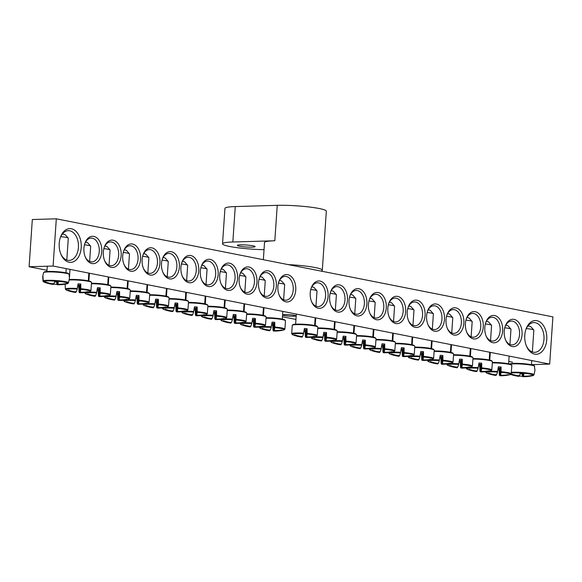 <?xml version="1.0" encoding="UTF-8"?>
<svg xmlns="http://www.w3.org/2000/svg" width="582" height="582" viewBox="0 0 582 582"><rect width="100%" height="100%" fill="white"/><g stroke="black" fill="none" stroke-linecap="round" stroke-linejoin="round"><path stroke-width="0.87" d="M505.023 326.808A11.909 7.799 -91.7 0 1 511.44 321.082A11.909 7.799 -91.7 0 1 519.551 334.519A11.909 7.799 -91.7 0 1 512.145 344.893A11.909 7.799 -91.7 0 1 505.394 339.553M522.061 334.708A13.692 8.963 88.3 0 0 515.71 319.94A13.692 8.963 88.3 0 0 505.176 326.335A13.692 8.963 88.3 0 0 505.576 340.019A13.692 8.963 88.3 0 0 515.208 346.348A13.692 8.963 88.3 0 0 522.061 334.708M53.093 266.039L549.677 364.092L552.9 316.87L56.309 218.817L53.093 266.039L29.1 266.745L32.323 219.523L56.309 218.817M502.666 330.882A13.692 8.963 88.3 0 0 496.315 316.106A13.692 8.963 88.3 0 0 485.781 322.508A13.692 8.963 88.3 0 0 486.181 336.185A13.692 8.963 88.3 0 0 495.806 342.514A13.692 8.963 88.3 0 0 502.666 330.882M463.869 323.221A13.692 8.963 88.3 0 0 457.517 308.445A13.692 8.963 88.3 0 0 446.983 314.847A13.692 8.963 88.3 0 0 447.383 328.524A13.692 8.963 88.3 0 0 457.016 334.854A13.692 8.963 88.3 0 0 463.869 323.221M425.071 315.56A13.692 8.963 88.3 0 0 418.72 300.785A13.692 8.963 88.3 0 0 408.186 307.187A13.692 8.963 88.3 0 0 408.586 320.864A13.692 8.963 88.3 0 0 418.218 327.193A13.692 8.963 88.3 0 0 425.071 315.56M386.281 307.9A13.692 8.963 88.3 0 0 379.93 293.124A13.692 8.963 88.3 0 0 369.388 299.526A13.692 8.963 88.3 0 0 369.796 313.203A13.692 8.963 88.3 0 0 379.42 319.533A13.692 8.963 88.3 0 0 386.281 307.9M347.483 300.239A13.692 8.963 88.3 0 0 341.132 285.464A13.692 8.963 88.3 0 0 330.591 291.866A13.692 8.963 88.3 0 0 330.998 305.543A13.692 8.963 88.3 0 0 340.623 311.872A13.692 8.963 88.3 0 0 347.483 300.239M83.924 248.201A13.692 8.963 88.3 0 0 85.285 257.026A13.692 8.963 88.3 0 0 98.918 260.278A13.692 8.963 88.3 0 0 98.3 239.304A13.692 8.963 88.3 0 0 84.885 243.349A13.692 8.963 88.3 0 0 83.924 248.201M122.722 255.862A13.692 8.963 88.3 0 0 124.082 264.686A13.692 8.963 88.3 0 0 137.716 267.938A13.692 8.963 88.3 0 0 137.097 246.964A13.692 8.963 88.3 0 0 123.682 251.009A13.692 8.963 88.3 0 0 122.722 255.862M161.52 263.522A13.692 8.963 88.3 0 0 162.88 272.347A13.692 8.963 88.3 0 0 176.513 275.599A13.692 8.963 88.3 0 0 175.895 254.625A13.692 8.963 88.3 0 0 162.48 258.67A13.692 8.963 88.3 0 0 161.52 263.522M200.317 271.183A13.692 8.963 88.3 0 0 201.678 280.007A13.692 8.963 88.3 0 0 215.304 283.259A13.692 8.963 88.3 0 0 214.685 262.286A13.692 8.963 88.3 0 0 201.27 266.33A13.692 8.963 88.3 0 0 200.317 271.183M239.107 278.843A13.692 8.963 88.3 0 0 240.475 287.668A13.692 8.963 88.3 0 0 254.101 290.92A13.692 8.963 88.3 0 0 253.483 269.946A13.692 8.963 88.3 0 0 240.068 273.991A13.692 8.963 88.3 0 0 239.107 278.843M277.905 286.504A13.692 8.963 88.3 0 0 279.265 295.329A13.692 8.963 88.3 0 0 292.899 298.581A13.692 8.963 88.3 0 0 292.28 277.607A13.692 8.963 88.3 0 0 278.865 281.652A13.692 8.963 88.3 0 0 277.905 286.504M59.226 243.32A16.871 11.043 88.3 0 0 60.906 254.203A16.871 11.043 88.3 0 0 77.697 258.204A16.871 11.043 88.3 0 0 76.933 232.363A16.871 11.043 88.3 0 0 60.404 237.347A16.871 11.043 88.3 0 0 59.226 243.32M524.782 335.247A16.871 11.043 88.3 0 0 526.455 346.123A16.871 11.043 88.3 0 0 543.246 350.124A16.871 11.043 88.3 0 0 542.489 324.29A16.871 11.043 88.3 0 0 525.961 329.274A16.871 11.043 88.3 0 0 524.782 335.247M258.51 282.67A13.692 8.963 88.3 0 0 259.87 291.502A13.692 8.963 88.3 0 0 273.504 294.747A13.692 8.963 88.3 0 0 272.885 273.773A13.692 8.963 88.3 0 0 259.47 277.825A13.692 8.963 88.3 0 0 258.51 282.67M219.712 275.01A13.692 8.963 88.3 0 0 221.073 283.841A13.692 8.963 88.3 0 0 234.706 287.086A13.692 8.963 88.3 0 0 234.088 266.12A13.692 8.963 88.3 0 0 220.673 270.164A13.692 8.963 88.3 0 0 219.712 275.01M180.915 267.349A13.692 8.963 88.3 0 0 182.275 276.181A13.692 8.963 88.3 0 0 195.908 279.425A13.692 8.963 88.3 0 0 195.29 258.459A13.692 8.963 88.3 0 0 181.875 262.504A13.692 8.963 88.3 0 0 180.915 267.349M142.117 259.688A13.692 8.963 88.3 0 0 143.485 268.52A13.692 8.963 88.3 0 0 157.111 271.772A13.692 8.963 88.3 0 0 156.493 250.798A13.692 8.963 88.3 0 0 143.077 254.843A13.692 8.963 88.3 0 0 142.117 259.688M103.327 252.028A13.692 8.963 88.3 0 0 104.687 260.86A13.692 8.963 88.3 0 0 118.313 264.112A13.692 8.963 88.3 0 0 117.695 243.138A13.692 8.963 88.3 0 0 104.28 247.183A13.692 8.963 88.3 0 0 103.327 252.028M328.081 296.405A13.692 8.963 88.3 0 0 321.73 281.637A13.692 8.963 88.3 0 0 311.195 288.039A13.692 8.963 88.3 0 0 311.596 301.716A13.692 8.963 88.3 0 0 321.228 308.045A13.692 8.963 88.3 0 0 328.081 296.405M366.878 304.066A13.692 8.963 88.3 0 0 360.527 289.298A13.692 8.963 88.3 0 0 349.993 295.7A13.692 8.963 88.3 0 0 350.393 309.377A13.692 8.963 88.3 0 0 360.025 315.706A13.692 8.963 88.3 0 0 366.878 304.066M405.676 311.726A13.692 8.963 88.3 0 0 399.325 296.958A13.692 8.963 88.3 0 0 388.791 303.353A13.692 8.963 88.3 0 0 389.191 317.037A13.692 8.963 88.3 0 0 398.816 323.366A13.692 8.963 88.3 0 0 405.676 311.726M444.473 319.387A13.692 8.963 88.3 0 0 438.122 304.619A13.692 8.963 88.3 0 0 427.581 311.014A13.692 8.963 88.3 0 0 427.988 324.698A13.692 8.963 88.3 0 0 437.613 331.027A13.692 8.963 88.3 0 0 444.473 319.387M483.271 327.048A13.692 8.963 88.3 0 0 476.92 312.279A13.692 8.963 88.3 0 0 466.378 318.674A13.692 8.963 88.3 0 0 466.786 332.358A13.692 8.963 88.3 0 0 476.411 338.688A13.692 8.963 88.3 0 0 483.271 327.048M512.56 362.208L508.777 361.458M489.935 357.741L489.375 357.632M470.532 353.907L469.98 353.798M451.137 350.08L450.577 349.971M431.735 346.246L431.182 346.137M412.34 342.42L411.787 342.311M392.945 338.586L392.384 338.477M373.542 334.759L372.989 334.65M354.147 330.925L353.587 330.816M334.745 327.099L334.192 326.989M315.349 323.265L314.797 323.156M295.954 319.438L282.466 316.775M263.624 313.051L263.064 312.941M244.222 309.224L243.669 309.115M224.827 305.39L224.266 305.281M205.424 301.563L204.871 301.454M186.029 297.729L185.476 297.62M166.634 293.903L166.074 293.794M147.231 290.069L146.679 289.96M127.836 286.242L127.276 286.133M108.434 282.416L107.881 282.299M89.039 278.582L88.486 278.472M69.644 274.755L69.2 274.668M47.011 270.281L29.1 266.745M485.621 322.981A11.909 7.799 -91.7 0 1 492.045 317.255A11.909 7.799 -91.7 0 1 500.149 330.692A11.909 7.799 -91.7 0 1 492.743 341.059A11.909 7.799 -91.7 0 1 485.999 335.727M466.226 319.147A11.909 7.799 -91.7 0 1 472.642 313.422A11.909 7.799 -91.7 0 1 480.754 326.858A11.909 7.799 -91.7 0 1 473.348 337.233A11.909 7.799 -91.7 0 1 466.604 331.893M446.831 315.32A11.909 7.799 -91.7 0 1 453.247 309.595A11.909 7.799 -91.7 0 1 461.359 323.032A11.909 7.799 -91.7 0 1 453.945 333.399A11.909 7.799 -91.7 0 1 447.202 328.066M427.428 311.486A11.909 7.799 -91.7 0 1 433.845 305.761A11.909 7.799 -91.7 0 1 441.956 319.198A11.909 7.799 -91.7 0 1 434.55 329.572A11.909 7.799 -91.7 0 1 427.806 324.232M408.033 307.66A11.909 7.799 -91.7 0 1 414.449 301.934A11.909 7.799 -91.7 0 1 422.561 315.371A11.909 7.799 -91.7 0 1 415.155 325.738A11.909 7.799 -91.7 0 1 408.404 320.406M388.631 303.826A11.909 7.799 -91.7 0 1 395.054 298.108A11.909 7.799 -91.7 0 1 403.159 311.537A11.909 7.799 -91.7 0 1 395.753 321.911A11.909 7.799 -91.7 0 1 389.009 316.572M369.235 299.999A11.909 7.799 -91.7 0 1 375.652 294.274A11.909 7.799 -91.7 0 1 383.764 307.711A11.909 7.799 -91.7 0 1 376.358 318.078A11.909 7.799 -91.7 0 1 369.614 312.745M349.84 296.165A11.909 7.799 -91.7 0 1 356.257 290.447A11.909 7.799 -91.7 0 1 364.368 303.877A11.909 7.799 -91.7 0 1 356.955 314.251A11.909 7.799 -91.7 0 1 350.211 308.911M330.438 292.339A11.909 7.799 -91.7 0 1 336.862 286.613A11.909 7.799 -91.7 0 1 344.966 300.05A11.909 7.799 -91.7 0 1 337.56 310.417A11.909 7.799 -91.7 0 1 330.816 305.084M311.043 288.505A11.909 7.799 -91.7 0 1 317.459 282.787A11.909 7.799 -91.7 0 1 325.571 296.216A11.909 7.799 -91.7 0 1 318.165 306.59A11.909 7.799 -91.7 0 1 311.414 301.25M84.732 243.822A11.909 7.799 -91.7 0 1 91.148 238.096A11.909 7.799 -91.7 0 1 99.26 251.533A11.909 7.799 -91.7 0 1 91.854 261.9A11.909 7.799 -91.7 0 1 85.103 256.567M104.127 247.656A11.909 7.799 -91.7 0 1 110.551 241.93A11.909 7.799 -91.7 0 1 118.655 255.36A11.909 7.799 -91.7 0 1 111.249 265.734A11.909 7.799 -91.7 0 1 104.505 260.394M123.53 251.482A11.909 7.799 -91.7 0 1 129.946 245.757A11.909 7.799 -91.7 0 1 138.058 259.194A11.909 7.799 -91.7 0 1 130.644 269.561A11.909 7.799 -91.7 0 1 123.901 264.228M142.925 255.316A11.909 7.799 -91.7 0 1 149.341 249.591A11.909 7.799 -91.7 0 1 157.453 263.02A11.909 7.799 -91.7 0 1 150.047 273.394A11.909 7.799 -91.7 0 1 143.303 268.055M162.32 259.143A11.909 7.799 -91.7 0 1 168.744 253.417A11.909 7.799 -91.7 0 1 176.855 266.854A11.909 7.799 -91.7 0 1 169.442 277.221A11.909 7.799 -91.7 0 1 162.698 271.889M181.722 262.977A11.909 7.799 -91.7 0 1 188.139 257.251A11.909 7.799 -91.7 0 1 196.25 270.681A11.909 7.799 -91.7 0 1 188.844 281.055A11.909 7.799 -91.7 0 1 182.093 275.715M201.117 266.803A11.909 7.799 -91.7 0 1 207.541 261.078A11.909 7.799 -91.7 0 1 215.646 274.515A11.909 7.799 -91.7 0 1 208.24 284.882A11.909 7.799 -91.7 0 1 201.496 279.549M220.52 270.637A11.909 7.799 -91.7 0 1 226.936 264.912A11.909 7.799 -91.7 0 1 235.048 278.342A11.909 7.799 -91.7 0 1 227.635 288.716A11.909 7.799 -91.7 0 1 220.891 283.376M239.915 274.464A11.909 7.799 -91.7 0 1 246.332 268.738A11.909 7.799 -91.7 0 1 254.443 282.175A11.909 7.799 -91.7 0 1 247.037 292.542A11.909 7.799 -91.7 0 1 240.293 287.21M259.31 278.291A11.909 7.799 -91.7 0 1 265.734 272.572A11.909 7.799 -91.7 0 1 273.838 286.002A11.909 7.799 -91.7 0 1 266.432 296.376A11.909 7.799 -91.7 0 1 259.688 291.036M293.583 316.244A6.431 0.72 3.9 0 1 286.693 315.895A6.431 0.72 3.9 0 1 282.968 314.978A6.431 0.72 3.9 0 1 289.436 314.702A6.431 0.72 3.9 0 1 295.809 315.859A6.431 0.72 3.9 0 1 293.583 316.244M278.713 282.125A11.909 7.799 -91.7 0 1 285.129 276.399A11.909 7.799 -91.7 0 1 293.241 289.836A11.909 7.799 -91.7 0 1 285.835 300.203A11.909 7.799 -91.7 0 1 279.084 294.87M525.786 329.798A14.885 9.748 -91.7 0 1 533.832 322.581A14.885 9.748 -91.7 0 1 543.974 339.379A14.885 9.748 -91.7 0 1 534.712 352.336A14.885 9.748 -91.7 0 1 526.252 345.613M60.237 237.871A14.885 9.748 -91.7 0 1 68.283 230.661A14.885 9.748 -91.7 0 1 78.417 247.452A14.885 9.748 -91.7 0 1 69.156 260.416A14.885 9.748 -91.7 0 1 60.703 253.687M531.497 364.63L549.677 364.092M511.513 372.917A12.28 1.375 3.9 0 1 524.746 373.317A12.28 1.375 3.9 0 1 533.498 375.121L534.058 374.633L534.989 370.108A13.393 1.499 3.9 0 1 534.989 370.159L534.261 365.663C533.869 365.627 534.785 364.739 522.818 363.626A12.084 1.353 -176.1 0 0 509.868 364.106M524.367 376.103L524.404 376.605A39.663 39.569 -106.5 0 0 533.236 375.514L533.803 375.012L533.236 375.514A12.28 1.375 3.9 0 1 532.748 375.659L533.367 375.463M510.698 374.437A39.692 39.692 0 0 0 518.889 376.365A39.663 2.204 -80.7 0 0 518.955 376.358A3.936 0.436 3.9 0 1 517.624 376.096A39.663 39.569 -106.5 0 1 510.821 374.357M517.624 376.096L517.725 375.645M524.404 376.605A3.936 0.436 3.9 0 1 522.869 376.656A39.663 2.983 89.3 0 1 522.803 376.663A39.663 2.983 89.3 0 1 522.36 376.227A39.132 39.038 -106.5 0 1 519.013 375.987M511.156 373.979A39.663 38.79 22.3 0 0 517.915 375.674A3.936 0.436 3.9 0 1 519.457 375.63A39.663 2.204 -80.7 0 0 520.112 373.811A39.132 38.274 22.3 0 0 523.829 374.095A39.663 2.983 89.3 0 1 523.371 375.928A3.936 0.436 3.9 0 1 524.695 376.19A39.663 38.79 22.3 0 0 533.498 375.121M526.295 328.59A9.523 1.062 3.9 0 1 533.789 330.03A9.523 1.062 3.9 0 1 533.847 330.154L532.355 351.972M533.789 330.03L530.857 326.706A6.351 0.713 -176.1 0 0 527.881 325.978M523.313 374.073L523.371 375.928M522.869 376.656L522.847 374.051M519.071 375.63L518.955 376.358M522.36 376.227L522.33 374.022M43.112 281.419L44.196 282.168A12.28 1.375 3.9 0 1 43.505 281.761L43.017 281.179L42.719 276.472A13.393 1.499 3.9 0 1 42.719 276.414A13.393 1.499 3.9 0 1 42.755 276.319A13.393 1.499 3.9 0 1 42.922 276.181L43.279 280.8L43.774 281.375A12.28 1.375 3.9 0 1 56.629 281.171A12.28 1.375 3.9 0 1 67.949 283.201L68.509 282.714L69.433 278.189A13.393 1.499 3.9 0 1 69.44 278.232A13.393 1.499 3.9 0 1 69.425 278.283M43.774 281.375A39.663 38.79 22.3 0 0 52.358 283.754A3.936 0.436 3.9 0 1 53.9 283.703A39.663 2.204 -80.7 0 0 54.562 281.884A39.132 38.274 22.3 0 0 58.28 282.168A39.663 2.983 89.3 0 1 57.814 284.001A3.936 0.436 3.9 0 1 59.146 284.263A39.663 38.79 22.3 0 0 67.949 283.201M44.196 282.168A39.692 39.692 0 0 0 53.34 284.445A39.663 2.204 -80.7 0 0 53.399 284.431A3.936 0.436 3.9 0 1 52.074 284.169A39.663 39.569 -106.5 0 1 43.505 281.761L43.017 281.179M58.811 284.176L58.855 284.685A39.663 39.569 -106.5 0 0 67.679 283.587L68.247 283.085L67.679 283.587A12.28 1.375 3.9 0 1 67.192 283.74L67.81 283.543M58.855 284.685A3.936 0.436 3.9 0 1 57.312 284.729A39.663 2.983 89.3 0 1 57.247 284.736A39.663 2.983 89.3 0 1 56.81 284.307A39.132 39.038 -106.5 0 1 53.457 284.067M60.739 236.67A9.523 1.062 3.9 0 1 68.24 238.103A9.523 1.062 3.9 0 1 68.29 238.227L66.806 260.045M68.24 238.103L65.3 234.786A6.351 0.713 -176.1 0 0 62.325 234.051M53.522 283.703L53.399 284.431M52.074 284.169L52.176 283.718M57.312 284.729L57.291 282.125M57.756 282.154L57.814 284.001M56.81 284.307L56.781 282.095M260.467 326.888A12.804 1.433 -176.1 0 0 259.368 327.433L260.561 328.481A12.28 1.375 3.9 0 1 271.183 327.36L272.07 322.115A13.393 1.499 3.9 0 1 274.777 322.319L274.791 327.63A39.663 2.983 89.3 0 1 274.187 330.314A3.936 0.436 3.9 0 1 275.512 330.576A39.663 38.79 22.3 0 0 282.146 329.958A39.132 2.939 89.3 0 1 281.87 330.358A39.663 39.569 -106.5 0 1 275.221 330.998A3.936 0.436 3.9 0 1 273.685 331.042A39.663 2.983 89.3 0 1 273.62 331.049A39.663 2.983 89.3 0 1 273.009 330.227L272.82 325.163A13.393 1.499 3.9 0 1 271.59 325.076M260.561 328.481A39.692 39.692 0 0 0 269.706 330.751A39.663 2.204 -80.7 0 0 269.772 330.743A3.936 0.436 3.9 0 1 268.44 330.481A39.663 39.569 -106.5 0 1 261.958 328.852A39.132 2.175 -80.7 0 0 262.235 328.452A39.663 38.79 22.3 0 0 268.731 330.059A3.936 0.436 3.9 0 1 270.274 330.016A39.663 2.204 -80.7 0 0 271.183 327.36M274.791 327.63A12.28 1.375 3.9 0 1 283.565 330.045L284.896 329.172A12.804 1.433 -176.1 0 0 274.82 327.033M271.881 323.308L273.969 323.49L274.777 322.319M273.969 323.49L274.187 330.314M278.436 283.114A9.523 1.062 3.9 0 1 284.605 284.416A9.523 1.062 3.9 0 1 284.663 284.54L283.623 299.788M284.605 284.416L281.673 281.099A6.351 0.713 -176.1 0 0 279.469 280.48M275.184 330.489L275.221 330.998M273.685 331.042L273.627 323.992L271.787 323.89M269.888 330.016L269.772 330.743M268.44 330.481L268.542 330.03M272.82 325.163L273.627 323.992M241.064 323.061A12.804 1.433 -176.1 0 0 239.966 323.599L241.166 324.647A12.28 1.375 3.9 0 1 251.788 323.527L252.675 318.289A13.393 1.499 3.9 0 1 255.382 318.492L255.396 323.803A39.663 2.983 89.3 0 1 254.785 326.48A3.936 0.436 3.9 0 1 256.116 326.742A39.663 38.79 22.3 0 0 262.751 326.131A39.132 2.939 89.3 0 1 262.475 326.531A39.663 39.569 -106.5 0 1 255.825 327.164A3.936 0.436 3.9 0 1 254.29 327.208A39.663 2.983 89.3 0 1 254.218 327.222A39.663 2.983 89.3 0 1 253.614 326.393L253.425 321.337A13.393 1.499 3.9 0 1 252.195 321.249M241.166 324.647A39.692 39.692 0 0 0 250.311 326.924A39.663 2.204 -80.7 0 0 250.369 326.917A3.936 0.436 3.9 0 1 249.045 326.655A39.663 39.569 -106.5 0 1 242.563 325.025A39.132 2.175 -80.7 0 0 242.84 324.625A39.663 38.79 22.3 0 0 249.336 326.233A3.936 0.436 3.9 0 1 250.871 326.189A39.663 2.204 -80.7 0 0 251.788 323.527M255.396 323.803A12.28 1.375 3.9 0 1 264.163 326.218L265.494 325.345A12.804 1.433 -176.1 0 0 255.425 323.206M252.486 319.474L254.574 319.663L255.382 318.492M254.574 319.663L254.785 326.48M259.034 279.28A9.523 1.062 3.9 0 1 265.21 280.589A9.523 1.062 3.9 0 1 265.261 280.713L264.221 295.954M265.21 280.589L262.278 277.265A6.351 0.713 -176.1 0 0 260.074 276.646M255.789 326.662L255.825 327.164M254.29 327.208L254.232 320.158L252.392 320.056M250.493 326.182L250.369 326.917M249.045 326.655L249.147 326.204M253.425 321.337L254.232 320.158M221.669 319.227A12.804 1.433 -176.1 0 0 220.571 319.773L221.771 320.82A12.28 1.375 3.9 0 1 232.385 319.7L233.28 314.455A13.393 1.499 3.9 0 1 235.979 314.658L236.001 319.969A39.663 2.983 89.3 0 1 235.39 322.654A3.936 0.436 3.9 0 1 236.714 322.915A39.663 38.79 22.3 0 0 243.349 322.297A39.132 2.939 89.3 0 1 243.08 322.697A39.663 39.569 -106.5 0 1 236.43 323.337A3.936 0.436 3.9 0 1 234.888 323.381A39.663 2.983 89.3 0 1 234.822 323.388A39.663 2.983 89.3 0 1 234.211 322.566L234.022 317.503A13.393 1.499 3.9 0 1 232.8 317.416M221.771 320.82A39.692 39.692 0 0 0 230.909 323.097A39.663 2.204 -80.7 0 0 230.974 323.083A3.936 0.436 3.9 0 1 229.65 322.821A39.663 39.569 -106.5 0 1 223.168 321.191A39.132 2.175 -80.7 0 0 223.437 320.791A39.663 38.79 22.3 0 0 229.934 322.399A3.936 0.436 3.9 0 1 231.476 322.355A39.663 2.204 -80.7 0 0 232.385 319.7M236.001 319.969A12.28 1.375 3.9 0 1 244.767 322.392L246.099 321.511A12.804 1.433 -176.1 0 0 236.023 319.38M233.091 315.648L235.179 315.83L235.979 314.658M235.179 315.83L235.39 322.654M239.638 275.453A9.523 1.062 3.9 0 1 245.815 276.756A9.523 1.062 3.9 0 1 245.866 276.879L244.826 292.128M245.815 276.756L242.876 273.438A6.351 0.713 -176.1 0 0 240.672 272.82M236.387 322.828L236.43 323.337M234.888 323.381L234.83 316.332L232.996 316.23M231.098 322.355L230.974 323.083M229.65 322.821L229.752 322.37M234.022 317.503L234.83 316.332M202.267 315.4A12.804 1.433 -176.1 0 0 201.168 315.939L202.369 316.994A12.28 1.375 3.9 0 1 212.99 315.866L213.878 310.628A13.393 1.499 3.9 0 1 216.584 310.832L216.599 316.142A39.663 2.983 89.3 0 1 215.995 318.82A3.936 0.436 3.9 0 1 217.319 319.082A39.663 38.79 22.3 0 0 223.954 318.47A39.132 2.939 89.3 0 1 223.677 318.871A39.663 39.569 -106.5 0 1 217.028 319.503A3.936 0.436 3.9 0 1 215.493 319.547A39.663 2.983 89.3 0 1 215.42 319.562A39.663 2.983 89.3 0 1 214.816 318.732L214.627 313.676A13.393 1.499 3.9 0 1 213.398 313.589M202.369 316.994A39.692 39.692 0 0 0 211.513 319.263A39.663 2.204 -80.7 0 0 211.579 319.256A3.936 0.436 3.9 0 1 210.248 318.994A39.663 39.569 -106.5 0 1 203.765 317.365A39.132 2.175 -80.7 0 0 204.042 316.964A39.663 38.79 22.3 0 0 210.538 318.572A3.936 0.436 3.9 0 1 212.074 318.529A39.663 2.204 -80.7 0 0 212.99 315.866M216.599 316.142A12.28 1.375 3.9 0 1 225.372 318.558L226.696 317.685A12.804 1.433 -176.1 0 0 216.628 315.546M213.689 311.814L215.777 312.003L216.584 310.832M215.777 312.003L215.995 318.82M220.243 271.627A9.523 1.062 3.9 0 1 226.413 272.929A9.523 1.062 3.9 0 1 226.463 273.053L225.43 288.294M226.413 272.929L223.481 269.604A6.351 0.713 -176.1 0 0 221.276 268.986M216.991 319.001L217.028 319.503M215.493 319.547L215.435 312.505L213.594 312.396M211.695 318.529L211.579 319.256M210.248 318.994L210.349 318.543M214.627 313.676L215.435 312.505M182.872 311.566A12.804 1.433 -176.1 0 0 181.773 312.112L182.974 313.16A12.28 1.375 3.9 0 1 193.588 312.039L194.483 306.794A13.393 1.499 3.9 0 1 197.189 306.998L197.203 312.308A39.663 2.983 89.3 0 1 196.592 314.993A3.936 0.436 3.9 0 1 197.924 315.255A39.663 38.79 22.3 0 0 204.551 314.636A39.132 2.939 89.3 0 1 204.282 315.037A39.663 39.569 -106.5 0 1 197.633 315.677A3.936 0.436 3.9 0 1 196.09 315.72A39.663 2.983 89.3 0 1 196.025 315.728A39.663 2.983 89.3 0 1 195.414 314.906L195.232 309.842A13.393 1.499 3.9 0 1 194.002 309.755M192.111 315.429A39.663 2.204 -80.7 0 0 192.176 315.422A3.936 0.436 3.9 0 1 190.852 315.16A39.663 39.569 -106.5 0 1 184.37 313.531A39.132 2.175 -80.7 0 0 184.647 313.138A39.663 38.79 22.3 0 0 191.136 314.746A3.936 0.436 3.9 0 1 192.678 314.695A39.663 2.204 -80.7 0 0 193.588 312.039M197.203 312.308A12.28 1.375 3.9 0 1 205.97 314.731L207.301 313.851A12.804 1.433 -176.1 0 0 197.233 311.719M194.293 307.987L196.381 308.169L197.189 306.998M196.381 308.169L196.592 314.993M200.841 267.793A9.523 1.062 3.9 0 1 207.017 269.095A9.523 1.062 3.9 0 1 207.068 269.219L206.028 284.467M207.017 269.095L204.078 265.778A6.351 0.713 -176.1 0 0 201.881 265.159M197.589 315.168L197.633 315.677M196.09 315.72L196.032 308.671L194.199 308.569M192.3 314.695L192.176 315.422M190.852 315.16L190.954 314.709M195.232 309.842L196.032 308.671M163.477 307.74A12.804 1.433 -176.1 0 0 162.378 308.278L163.571 309.333A12.28 1.375 3.9 0 1 174.193 308.205L175.08 302.967A13.393 1.499 3.9 0 1 177.786 303.171L177.801 308.482A39.663 2.983 89.3 0 1 177.197 311.166A3.936 0.436 3.9 0 1 178.521 311.428A39.663 38.79 22.3 0 0 185.156 310.81A39.132 2.939 89.3 0 1 184.88 311.21A39.663 39.569 -106.5 0 1 178.23 311.843A3.936 0.436 3.9 0 1 176.695 311.887A39.663 2.983 89.3 0 1 176.63 311.901A39.663 2.983 89.3 0 1 176.019 311.072L175.829 306.016A13.393 1.499 3.9 0 1 174.6 305.928M163.571 309.333A39.692 39.692 0 0 0 172.716 311.603A39.663 2.204 -80.7 0 0 172.781 311.596A3.936 0.436 3.9 0 1 171.45 311.334A39.663 39.569 -106.5 0 1 164.968 309.704A39.132 2.175 -80.7 0 0 165.244 309.304A39.663 38.79 22.3 0 0 171.741 310.912A3.936 0.436 3.9 0 1 173.283 310.868A39.663 2.204 -80.7 0 0 174.193 308.205M177.801 308.482A12.28 1.375 3.9 0 1 186.575 310.897L187.906 310.024A12.804 1.433 -176.1 0 0 177.83 307.885M174.891 304.153L176.979 304.342L177.786 303.171M176.979 304.342L177.197 311.166M181.446 263.966A9.523 1.062 3.9 0 1 187.615 265.268A9.523 1.062 3.9 0 1 187.673 265.392L186.633 280.633M187.615 265.268L184.683 261.944A6.351 0.713 -176.1 0 0 182.479 261.333M178.194 311.341L178.23 311.843M176.695 311.887L176.637 304.844L174.796 304.742M172.898 310.868L172.781 311.596M171.45 311.334L171.552 310.883M175.829 306.016L176.637 304.844M144.074 303.906A12.804 1.433 -176.1 0 0 142.976 304.451L144.176 305.499A12.28 1.375 3.9 0 1 154.797 304.379L155.685 299.133A13.393 1.499 3.9 0 1 158.391 299.337L158.406 304.648A39.663 2.983 89.3 0 1 157.795 307.332A3.936 0.436 3.9 0 1 159.126 307.594A39.663 38.79 22.3 0 0 165.761 306.976A39.132 2.939 89.3 0 1 165.484 307.376A39.663 39.569 -106.5 0 1 158.835 308.016A3.936 0.436 3.9 0 1 157.3 308.06A39.663 2.983 89.3 0 1 157.227 308.067A39.663 2.983 89.3 0 1 156.623 307.245L156.434 302.182A13.393 1.499 3.9 0 1 155.205 302.094M144.176 305.499A39.692 39.692 0 0 0 153.321 307.776A39.663 2.204 -80.7 0 0 153.379 307.762A3.936 0.436 3.9 0 1 152.055 307.5A39.663 39.569 -106.5 0 1 145.573 305.87A39.132 2.175 -80.7 0 0 145.849 305.477A39.663 38.79 22.3 0 0 152.346 307.085A3.936 0.436 3.9 0 1 153.881 307.034A39.663 2.204 -80.7 0 0 154.797 304.379M158.406 304.648A12.28 1.375 3.9 0 1 167.172 307.07L168.504 306.19A12.804 1.433 -176.1 0 0 158.435 304.059M155.496 300.327L157.584 300.508L158.391 299.337M157.584 300.508L157.795 307.332M162.043 260.132A9.523 1.062 3.9 0 1 168.22 261.434A9.523 1.062 3.9 0 1 168.271 261.558L167.23 276.806M168.22 261.434L165.288 258.117A6.351 0.713 -176.1 0 0 163.084 257.499M158.799 307.507L158.835 308.016M157.3 308.06L157.242 301.01L155.401 300.909M153.502 307.034L153.379 307.762M152.055 307.5L152.157 307.049M156.434 302.182L157.242 301.01M124.679 300.079A12.804 1.433 -176.1 0 0 123.58 300.618L124.781 301.672A12.28 1.375 3.9 0 1 135.395 300.545L136.29 295.307A13.393 1.499 3.9 0 1 138.989 295.51L139.011 300.821A39.663 2.983 89.3 0 1 138.4 303.506A3.936 0.436 3.9 0 1 139.724 303.768A39.663 38.79 22.3 0 0 146.358 303.149A39.132 2.939 89.3 0 1 146.089 303.549A39.663 39.569 -106.5 0 1 139.44 304.182A3.936 0.436 3.9 0 1 137.898 304.233A39.663 2.983 89.3 0 1 137.832 304.24A39.663 2.983 89.3 0 1 137.221 303.411L137.032 298.355A13.393 1.499 3.9 0 1 135.81 298.268M124.781 301.672A39.692 39.692 0 0 0 133.918 303.942A39.663 2.204 -80.7 0 0 133.984 303.935A3.936 0.436 3.9 0 1 132.66 303.673A39.663 39.569 -106.5 0 1 126.178 302.043A39.132 2.175 -80.7 0 0 126.447 301.643A39.663 38.79 22.3 0 0 132.943 303.251A3.936 0.436 3.9 0 1 134.486 303.207A39.663 2.204 -80.7 0 0 135.395 300.545M139.011 300.821A12.28 1.375 3.9 0 1 147.777 303.237L149.108 302.364A12.804 1.433 -176.1 0 0 139.033 300.225M136.101 296.493L138.189 296.682L138.989 295.51M138.189 296.682L138.4 303.506M142.648 256.306A9.523 1.062 3.9 0 1 148.825 257.608A9.523 1.062 3.9 0 1 148.876 257.731L147.835 272.98M148.825 257.608L145.886 254.283A6.351 0.713 -176.1 0 0 143.681 253.672M139.396 303.68L139.44 304.182M137.898 304.233L137.839 297.184L136.006 297.082M134.107 303.207L133.984 303.935M132.66 303.673L132.761 303.222M137.032 298.355L137.839 297.184M105.277 296.245A12.804 1.433 -176.1 0 0 104.178 296.791L105.378 297.839A12.28 1.375 3.9 0 1 116 296.718L116.887 291.473A13.393 1.499 3.9 0 1 119.594 291.677L119.608 296.987A39.663 2.983 89.3 0 1 119.004 299.672A3.936 0.436 3.9 0 1 120.329 299.934A39.663 38.79 22.3 0 0 126.963 299.323A39.132 2.939 89.3 0 1 126.687 299.715A39.663 39.569 -106.5 0 1 120.038 300.356A3.936 0.436 3.9 0 1 118.502 300.399A39.663 2.983 89.3 0 1 118.43 300.407A39.663 2.983 89.3 0 1 117.826 299.585L117.637 294.521A13.393 1.499 3.9 0 1 116.407 294.441M105.378 297.839A39.692 39.692 0 0 0 114.523 300.116A39.663 2.204 -80.7 0 0 114.589 300.101A3.936 0.436 3.9 0 1 113.257 299.839A39.663 39.569 -106.5 0 1 106.775 298.21A39.132 2.175 -80.7 0 0 107.052 297.817A39.663 38.79 22.3 0 0 113.548 299.424A3.936 0.436 3.9 0 1 115.083 299.374A39.663 2.204 -80.7 0 0 116 296.718M119.608 296.987A12.28 1.375 3.9 0 1 128.382 299.41L129.706 298.53A12.804 1.433 -176.1 0 0 119.637 296.398M116.698 292.666L118.786 292.848L119.594 291.677M118.786 292.848L119.004 299.672M123.253 252.472A9.523 1.062 3.9 0 1 129.422 253.781A9.523 1.062 3.9 0 1 129.473 253.898L128.44 269.146M129.422 253.781L126.49 250.456A6.351 0.713 -176.1 0 0 124.286 249.838M120.001 299.846L120.038 300.356M118.502 300.399L118.444 293.35L116.604 293.248M114.705 299.374L114.589 300.101M113.257 299.839L113.359 299.388M117.637 294.521L118.444 293.35M85.881 292.419A12.804 1.433 -176.1 0 0 84.783 292.964L85.983 294.012A12.28 1.375 3.9 0 1 96.597 292.884L97.492 287.646A13.393 1.499 3.9 0 1 100.199 287.85L100.213 293.161A39.663 2.983 89.3 0 1 99.602 295.845A3.936 0.436 3.9 0 1 100.933 296.107A39.663 38.79 22.3 0 0 107.561 295.489A39.132 2.939 89.3 0 1 107.292 295.889A39.663 39.569 -106.5 0 1 100.642 296.522A3.936 0.436 3.9 0 1 99.1 296.573A39.663 2.983 89.3 0 1 99.035 296.58A39.663 2.983 89.3 0 1 98.423 295.751L98.242 290.694A13.393 1.499 3.9 0 1 97.012 290.607M85.983 294.012A39.692 39.692 0 0 0 95.128 296.282A39.663 2.204 -80.7 0 0 95.186 296.274A3.936 0.436 3.9 0 1 93.862 296.012A39.663 39.569 -106.5 0 1 87.38 294.383A39.132 2.175 -80.7 0 0 87.656 293.983A39.663 38.79 22.3 0 0 94.146 295.591A3.936 0.436 3.9 0 1 95.688 295.547A39.663 2.204 -80.7 0 0 96.597 292.884M100.213 293.161A12.28 1.375 3.9 0 1 108.98 295.576L110.311 294.703A12.804 1.433 -176.1 0 0 100.242 292.564M97.303 288.832L99.391 289.021L100.199 287.85M99.391 289.021L99.602 295.845M103.851 248.645A9.523 1.062 3.9 0 1 110.027 249.947A9.523 1.062 3.9 0 1 110.078 250.071L109.038 265.319M110.027 249.947L107.088 246.623A6.351 0.713 -176.1 0 0 104.891 246.011M100.599 296.02L100.642 296.522M99.1 296.573L99.042 289.523L97.209 289.421M95.31 295.547L95.186 296.274M93.862 296.012L93.964 295.561M98.242 290.694L99.042 289.523M77.326 288.468A12.804 1.433 -176.1 0 0 65.388 289.13L66.581 290.178A12.28 1.375 3.9 0 1 77.202 289.058L78.09 283.812A13.393 1.499 3.9 0 1 80.796 284.016L80.811 289.327A39.663 2.983 89.3 0 1 80.207 292.011A3.936 0.436 3.9 0 1 81.531 292.273A39.663 38.79 22.3 0 0 88.166 291.662A39.132 2.939 89.3 0 1 87.889 292.055A39.663 39.569 -106.5 0 1 81.24 292.695A3.936 0.436 3.9 0 1 79.705 292.739A39.663 2.983 89.3 0 1 79.639 292.746A39.663 2.983 89.3 0 1 79.028 291.924L78.839 286.861A13.393 1.499 3.9 0 1 77.61 286.781M66.581 290.178A39.692 39.692 0 0 0 75.725 292.455A39.663 2.204 -80.7 0 0 75.791 292.44A3.936 0.436 3.9 0 1 74.46 292.179A39.663 39.569 -106.5 0 1 67.978 290.549A39.132 2.175 -80.7 0 0 68.254 290.156A39.663 38.79 22.3 0 0 74.751 291.764A3.936 0.436 3.9 0 1 76.293 291.713A39.663 2.204 -80.7 0 0 77.202 289.058M80.811 289.327A12.28 1.375 3.9 0 1 89.584 291.749L90.916 290.869A12.804 1.433 -176.1 0 0 80.84 288.737M77.901 285.005L79.989 285.187L80.796 284.016M79.989 285.187L80.207 292.011M84.455 244.811A9.523 1.062 3.9 0 1 90.625 246.121A9.523 1.062 3.9 0 1 90.683 246.244L89.643 261.485M90.625 246.121L87.693 242.796A6.351 0.713 -176.1 0 0 85.489 242.177M81.204 292.193L81.24 292.695M79.705 292.739L79.647 285.689L77.806 285.587M75.907 291.713L75.791 292.44M74.46 292.179L74.569 291.728M78.839 286.861L79.647 285.689M303.637 333.151A12.804 1.433 -176.1 0 0 291.698 333.813L292.892 334.861A12.28 1.375 3.9 0 1 303.513 333.741L304.401 328.495A13.393 1.499 3.9 0 1 307.107 328.706L307.121 334.017A39.663 2.983 89.3 0 1 306.518 336.694A3.936 0.436 3.9 0 1 307.842 336.956A39.663 38.79 22.3 0 0 314.476 336.345A39.132 2.939 89.3 0 1 314.2 336.745A39.663 39.569 -106.5 0 1 307.551 337.378A3.936 0.436 3.9 0 1 306.016 337.422A39.663 2.983 89.3 0 1 305.95 337.436A39.663 2.983 89.3 0 1 305.339 336.607L305.15 331.551A13.393 1.499 3.9 0 1 303.92 331.464M292.892 334.861A39.692 39.692 0 0 0 302.036 337.138A39.663 2.204 -80.7 0 0 302.102 337.131A3.936 0.436 3.9 0 1 300.77 336.869A39.663 39.569 -106.5 0 1 294.288 335.239A39.132 2.175 -80.7 0 0 294.565 334.839A39.663 38.79 22.3 0 0 301.061 336.447A3.936 0.436 3.9 0 1 302.604 336.403A39.663 2.204 -80.7 0 0 303.513 333.741M307.121 334.017A12.28 1.375 3.9 0 1 315.895 336.432L317.226 335.552A12.804 1.433 -176.1 0 0 307.151 333.421M304.211 329.688L306.299 329.878L307.107 328.706M306.299 329.878L306.518 336.694M310.766 289.494A9.523 1.062 3.9 0 1 316.935 290.804A9.523 1.062 3.9 0 1 316.994 290.927L315.953 306.168M316.935 290.804L314.004 287.479A6.351 0.713 -176.1 0 0 311.799 286.861M307.514 336.876L307.551 337.378M306.016 337.422L305.957 330.372L304.117 330.27M302.218 336.396L302.102 337.131M300.77 336.869L300.872 336.418M305.15 331.551L305.957 330.372M312.192 337.102A12.804 1.433 -176.1 0 0 311.094 337.647L312.294 338.695A12.28 1.375 3.9 0 1 322.908 337.575L323.803 332.329A13.393 1.499 3.9 0 1 326.509 332.533L326.524 337.844A39.663 2.983 89.3 0 1 325.913 340.528A3.936 0.436 3.9 0 1 327.244 340.79A39.663 38.79 22.3 0 0 333.872 340.172A39.132 2.939 89.3 0 1 333.602 340.572A39.663 39.569 -106.5 0 1 326.953 341.212A3.936 0.436 3.9 0 1 325.411 341.256A39.663 2.983 89.3 0 1 325.345 341.263A39.663 2.983 89.3 0 1 324.734 340.441L324.552 335.377A13.393 1.499 3.9 0 1 323.323 335.29M312.294 338.695A39.692 39.692 0 0 0 321.439 340.965A39.663 2.204 -80.7 0 0 321.497 340.957A3.936 0.436 3.9 0 1 320.173 340.696A39.663 39.569 -106.5 0 1 313.691 339.066A39.132 2.175 -80.7 0 0 313.967 338.666A39.663 38.79 22.3 0 0 320.456 340.274A3.936 0.436 3.9 0 1 321.999 340.23A39.663 2.204 -80.7 0 0 322.908 337.575M326.524 337.844A12.28 1.375 3.9 0 1 335.29 340.259L336.622 339.386A12.804 1.433 -176.1 0 0 326.553 337.247M323.614 333.515L325.702 333.704L326.509 332.533M325.702 333.704L325.913 340.528M330.161 293.328A9.523 1.062 3.9 0 1 336.338 294.63A9.523 1.062 3.9 0 1 336.389 294.754L335.348 310.002M336.338 294.63L333.399 291.313A6.351 0.713 -176.1 0 0 331.202 290.694M326.909 340.703L326.953 341.212M325.411 341.256L325.353 334.206L323.519 334.104M321.62 340.23L321.497 340.957M320.173 340.696L320.275 340.244M324.552 335.377L325.353 334.206M331.587 340.936A12.804 1.433 -176.1 0 0 330.489 341.474L331.689 342.522A12.28 1.375 3.9 0 1 342.311 341.401L343.198 336.156A13.393 1.499 3.9 0 1 345.904 336.367L345.919 341.678A39.663 2.983 89.3 0 1 345.315 344.355A3.936 0.436 3.9 0 1 346.639 344.617A39.663 38.79 22.3 0 0 353.274 344.006A39.132 2.939 89.3 0 1 352.998 344.406A39.663 39.569 -106.5 0 1 346.348 345.039A3.936 0.436 3.9 0 1 344.813 345.082A39.663 2.983 89.3 0 1 344.74 345.09A39.663 2.983 89.3 0 1 344.137 344.268L343.947 339.204A13.393 1.499 3.9 0 1 342.718 339.124M331.689 342.522A39.692 39.692 0 0 0 340.834 344.799A39.663 2.204 -80.7 0 0 340.899 344.791A3.936 0.436 3.9 0 1 339.568 344.529A39.663 39.569 -106.5 0 1 333.086 342.9A39.132 2.175 -80.7 0 0 333.362 342.5A39.663 38.79 22.3 0 0 339.859 344.108A3.936 0.436 3.9 0 1 341.394 344.064A39.663 2.204 -80.7 0 0 342.311 341.401M345.919 341.678A12.28 1.375 3.9 0 1 354.693 344.093L356.017 343.213A12.804 1.433 -176.1 0 0 345.948 341.081M343.009 337.349L345.097 337.538L345.904 336.367M345.097 337.538L345.315 344.355M349.564 297.155A9.523 1.062 3.9 0 1 355.733 298.464A9.523 1.062 3.9 0 1 355.784 298.588L354.751 313.829M355.733 298.464L352.801 295.139A6.351 0.713 -176.1 0 0 350.597 294.521M346.312 344.537L346.348 345.039M344.813 345.082L344.755 338.033L342.914 337.931M341.016 344.057L340.899 344.791M339.568 344.529L339.67 344.078M343.947 339.204L344.755 338.033M350.99 344.762A12.804 1.433 -176.1 0 0 349.891 345.308L351.092 346.355A12.28 1.375 3.9 0 1 361.706 345.235L362.601 339.99A13.393 1.499 3.9 0 1 365.3 340.194L365.321 345.504A39.663 2.983 89.3 0 1 364.71 348.189A3.936 0.436 3.9 0 1 366.034 348.451A39.663 38.79 22.3 0 0 372.669 347.832A39.132 2.939 89.3 0 1 372.4 348.232A39.663 39.569 -106.5 0 1 365.751 348.873A3.936 0.436 3.9 0 1 364.208 348.916A39.663 2.983 89.3 0 1 364.143 348.924A39.663 2.983 89.3 0 1 363.532 348.101L363.343 343.038A13.393 1.499 3.9 0 1 362.12 342.951M351.092 346.355A39.692 39.692 0 0 0 360.229 348.625A39.663 2.204 -80.7 0 0 360.294 348.618A3.936 0.436 3.9 0 1 358.97 348.356A39.663 39.569 -106.5 0 1 352.488 346.727A39.132 2.175 -80.7 0 0 352.757 346.326A39.663 38.79 22.3 0 0 359.254 347.934A3.936 0.436 3.9 0 1 360.796 347.891A39.663 2.204 -80.7 0 0 361.706 345.235M365.321 345.504A12.28 1.375 3.9 0 1 374.088 347.92L375.419 347.047A12.804 1.433 -176.1 0 0 365.343 344.908M362.411 341.176L364.499 341.365L365.3 340.194M364.499 341.365L364.71 348.189M368.959 300.989A9.523 1.062 3.9 0 1 375.135 302.291A9.523 1.062 3.9 0 1 375.186 302.414L374.146 317.663M375.135 302.291L372.196 298.966A6.351 0.713 -176.1 0 0 369.992 298.355M365.707 348.363L365.751 348.873M364.208 348.916L364.15 341.867L362.317 341.765M360.418 347.891L360.294 348.618M358.97 348.356L359.072 347.905M363.343 343.038L364.15 341.867M370.385 348.596A12.804 1.433 -176.1 0 0 369.286 349.135L370.487 350.182A12.28 1.375 3.9 0 1 381.108 349.062L381.996 343.817A13.393 1.499 3.9 0 1 384.702 344.027L384.717 349.338A39.663 2.983 89.3 0 1 384.105 352.015A3.936 0.436 3.9 0 1 385.437 352.277A39.663 38.79 22.3 0 0 392.072 351.666A39.132 2.939 89.3 0 1 391.795 352.066A39.663 39.569 -106.5 0 1 385.146 352.699A3.936 0.436 3.9 0 1 383.611 352.743A39.663 2.983 89.3 0 1 383.538 352.75A39.663 2.983 89.3 0 1 382.934 351.928L382.745 346.865A13.393 1.499 3.9 0 1 381.516 346.785M379.624 352.459A39.663 2.204 -80.7 0 0 379.69 352.452A3.936 0.436 3.9 0 1 378.365 352.19A39.663 39.569 -106.5 0 1 371.883 350.56A39.132 2.175 -80.7 0 0 372.16 350.16A39.663 38.79 22.3 0 0 378.656 351.768A3.936 0.436 3.9 0 1 380.192 351.724A39.663 2.204 -80.7 0 0 381.108 349.062M384.717 349.338A12.28 1.375 3.9 0 1 393.483 351.754L394.814 350.873A12.804 1.433 -176.1 0 0 384.746 348.742M381.807 345.01L383.894 345.199L384.702 344.027M383.894 345.199L384.105 352.015M388.354 304.815A9.523 1.062 3.9 0 1 394.531 306.125A9.523 1.062 3.9 0 1 394.581 306.248L393.541 321.49M394.531 306.125L391.591 302.8A6.351 0.713 -176.1 0 0 389.394 302.182M385.109 352.197L385.146 352.699M383.611 352.743L383.553 345.693L381.712 345.592M379.813 351.717L379.69 352.452M378.365 352.19L378.467 351.739M382.745 346.865L383.553 345.693M389.787 352.423A12.804 1.433 -176.1 0 0 388.689 352.968L389.882 354.016A12.28 1.375 3.9 0 1 400.503 352.896L401.391 347.65A13.393 1.499 3.9 0 1 404.097 347.854L404.112 353.165A39.663 2.983 89.3 0 1 403.508 355.849A3.936 0.436 3.9 0 1 404.832 356.111A39.663 38.79 22.3 0 0 411.467 355.493A39.132 2.939 89.3 0 1 411.19 355.893A39.663 39.569 -106.5 0 1 404.541 356.533A3.936 0.436 3.9 0 1 403.006 356.577A39.663 2.983 89.3 0 1 402.94 356.584A39.663 2.983 89.3 0 1 402.329 355.762L402.14 350.699A13.393 1.499 3.9 0 1 400.911 350.611M389.882 354.016A39.692 39.692 0 0 0 399.026 356.286A39.663 2.204 -80.7 0 0 399.092 356.279A3.936 0.436 3.9 0 1 397.761 356.017A39.663 39.569 -106.5 0 1 391.279 354.387A39.132 2.175 -80.7 0 0 391.555 353.987A39.663 38.79 22.3 0 0 398.052 355.595A3.936 0.436 3.9 0 1 399.594 355.551A39.663 2.204 -80.7 0 0 400.503 352.896M404.112 353.165A12.28 1.375 3.9 0 1 412.885 355.58L414.217 354.707A12.804 1.433 -176.1 0 0 404.141 352.568M401.202 348.836L403.29 349.025L404.097 347.854M403.29 349.025L403.508 355.849M407.756 308.649A9.523 1.062 3.9 0 1 413.926 309.951A9.523 1.062 3.9 0 1 413.984 310.075L412.944 325.323M413.926 309.951L410.994 306.627A6.351 0.713 -176.1 0 0 408.79 306.016M404.505 356.024L404.541 356.533M403.006 356.577L402.948 349.527L401.107 349.426M399.208 355.551L399.092 356.279M397.761 356.017L397.862 355.566M402.14 350.699L402.948 349.527M409.182 356.249A12.804 1.433 -176.1 0 0 408.084 356.795L409.284 357.843A12.28 1.375 3.9 0 1 419.898 356.722L420.793 351.477A13.393 1.499 3.9 0 1 423.5 351.681L423.514 356.999A39.663 2.983 89.3 0 1 422.903 359.676A3.936 0.436 3.9 0 1 424.234 359.938A39.663 38.79 22.3 0 0 430.862 359.327A39.132 2.939 89.3 0 1 430.593 359.727A39.663 39.569 -106.5 0 1 423.943 360.36A3.936 0.436 3.9 0 1 422.401 360.404A39.663 2.983 89.3 0 1 422.336 360.411A39.663 2.983 89.3 0 1 421.724 359.589L421.543 354.525A13.393 1.499 3.9 0 1 420.313 354.445M409.284 357.843A39.692 39.692 0 0 0 418.429 360.12A39.663 2.204 -80.7 0 0 418.487 360.113A3.936 0.436 3.9 0 1 417.163 359.851A39.663 39.569 -106.5 0 1 410.681 358.221A39.132 2.175 -80.7 0 0 410.957 357.821A39.663 38.79 22.3 0 0 417.447 359.429A3.936 0.436 3.9 0 1 418.989 359.385A39.663 2.204 -80.7 0 0 419.898 356.722M423.514 356.999A12.28 1.375 3.9 0 1 432.281 359.414L433.612 358.534A12.804 1.433 -176.1 0 0 423.543 356.402M420.604 352.67L422.692 352.859L423.5 351.681M422.692 352.859L422.903 359.676M427.152 312.476A9.523 1.062 3.9 0 1 433.328 313.785A9.523 1.062 3.9 0 1 433.379 313.909L432.339 329.15M433.328 313.785L430.389 310.461A6.351 0.713 -176.1 0 0 428.192 309.842M423.9 359.858L423.943 360.36M422.401 360.404L422.343 353.354L420.51 353.252M418.611 359.378L418.487 360.113M417.163 359.851L417.265 359.4M421.543 354.525L422.343 353.354M428.578 360.083A12.804 1.433 -176.1 0 0 427.479 360.629L428.679 361.677A12.28 1.375 3.9 0 1 439.301 360.556L440.188 355.311A13.393 1.499 3.9 0 1 442.895 355.515L442.909 360.825A39.663 2.983 89.3 0 1 442.305 363.51A3.936 0.436 3.9 0 1 443.63 363.772A39.663 38.79 22.3 0 0 450.264 363.153A39.132 2.939 89.3 0 1 449.988 363.554A39.663 39.569 -106.5 0 1 443.339 364.187A3.936 0.436 3.9 0 1 441.803 364.237A39.663 2.983 89.3 0 1 441.731 364.245A39.663 2.983 89.3 0 1 441.127 363.415L440.938 358.359A13.393 1.499 3.9 0 1 439.708 358.272M428.679 361.677A39.692 39.692 0 0 0 437.824 363.946A39.663 2.204 -80.7 0 0 437.89 363.939A3.936 0.436 3.9 0 1 436.558 363.677A39.663 39.569 -106.5 0 1 430.076 362.048A39.132 2.175 -80.7 0 0 430.353 361.648A39.663 38.79 22.3 0 0 436.849 363.255A3.936 0.436 3.9 0 1 438.384 363.212A39.663 2.204 -80.7 0 0 439.301 360.556M442.909 360.825A12.28 1.375 3.9 0 1 451.683 363.241L453.007 362.368A12.804 1.433 -176.1 0 0 442.938 360.229M439.999 356.497L442.087 356.686L442.895 355.515M442.087 356.686L442.305 363.51M446.554 316.31A9.523 1.062 3.9 0 1 452.723 317.612A9.523 1.062 3.9 0 1 452.774 317.736L451.741 332.984M452.723 317.612L449.791 314.287A6.351 0.713 -176.1 0 0 447.587 313.676M443.302 363.685L443.339 364.187M441.803 364.237L441.745 357.188L439.905 357.086M438.006 363.212L437.89 363.939M436.558 363.677L436.66 363.226M440.938 358.359L441.745 357.188M447.98 363.91A12.804 1.433 -176.1 0 0 446.881 364.456L448.082 365.503A12.28 1.375 3.9 0 1 458.696 364.383L459.591 359.138A13.393 1.499 3.9 0 1 462.29 359.341L462.312 364.659A39.663 2.983 89.3 0 1 461.701 367.337A3.936 0.436 3.9 0 1 463.025 367.598A39.663 38.79 22.3 0 0 469.659 366.987A39.132 2.939 89.3 0 1 469.39 367.38A39.663 39.569 -106.5 0 1 462.741 368.02A3.936 0.436 3.9 0 1 461.199 368.064A39.663 2.983 89.3 0 1 461.133 368.071A39.663 2.983 89.3 0 1 460.522 367.249L460.333 362.186A13.393 1.499 3.9 0 1 459.111 362.106M448.082 365.503A39.692 39.692 0 0 0 457.219 367.78A39.663 2.204 -80.7 0 0 457.285 367.766A3.936 0.436 3.9 0 1 455.961 367.504A39.663 39.569 -106.5 0 1 449.479 365.882A39.132 2.175 -80.7 0 0 449.748 365.481A39.663 38.79 22.3 0 0 456.244 367.089A3.936 0.436 3.9 0 1 457.787 367.046A39.663 2.204 -80.7 0 0 458.696 364.383M462.312 364.659A12.28 1.375 3.9 0 1 471.078 367.075L472.409 366.194A12.804 1.433 -176.1 0 0 462.334 364.063M459.402 360.331L461.49 360.52L462.29 359.341M461.49 360.52L461.701 367.337M465.949 320.136A9.523 1.062 3.9 0 1 472.126 321.446A9.523 1.062 3.9 0 1 472.177 321.57L471.136 336.811M472.126 321.446L469.187 318.121A6.351 0.713 -176.1 0 0 466.982 317.503M462.697 367.518L462.741 368.02M461.199 368.064L461.14 361.015L459.307 360.913M457.408 367.038L457.285 367.766M455.961 367.504L456.062 367.06M460.333 362.186L461.14 361.015M467.375 367.744A12.804 1.433 -176.1 0 0 466.277 368.29L467.477 369.337A12.28 1.375 3.9 0 1 478.098 368.217L478.986 362.972A13.393 1.499 3.9 0 1 481.692 363.175L481.707 368.486A39.663 2.983 89.3 0 1 481.096 371.171A3.936 0.436 3.9 0 1 482.427 371.432A39.663 38.79 22.3 0 0 489.062 370.814A39.132 2.939 89.3 0 1 488.785 371.214A39.663 39.569 -106.5 0 1 482.136 371.847A3.936 0.436 3.9 0 1 480.601 371.898A39.663 2.983 89.3 0 1 480.528 371.905A39.663 2.983 89.3 0 1 479.924 371.076L479.735 366.02A13.393 1.499 3.9 0 1 478.506 365.933M467.477 369.337A39.692 39.692 0 0 0 476.622 371.607A39.663 2.204 -80.7 0 0 476.68 371.6A3.936 0.436 3.9 0 1 475.356 371.338A39.663 39.569 -106.5 0 1 468.874 369.708A39.132 2.175 -80.7 0 0 469.15 369.308A39.663 38.79 22.3 0 0 475.647 370.916A3.936 0.436 3.9 0 1 477.182 370.872A39.663 2.204 -80.7 0 0 478.098 368.217M481.707 368.486A12.28 1.375 3.9 0 1 490.473 370.901L491.805 370.028A12.804 1.433 -176.1 0 0 481.736 367.889M478.797 364.157L480.885 364.347L481.692 363.175M480.885 364.347L481.096 371.171M485.344 323.97A9.523 1.062 3.9 0 1 491.521 325.273A9.523 1.062 3.9 0 1 491.572 325.396L490.531 340.645M491.521 325.273L488.582 321.948A6.351 0.713 -176.1 0 0 486.385 321.337M482.1 371.345L482.136 371.847M480.601 371.898L480.543 364.849L478.702 364.747M476.803 370.872L476.68 371.6M475.356 371.338L475.458 370.887M479.735 366.02L480.543 364.849M486.778 371.571A12.804 1.433 -176.1 0 0 485.679 372.116L486.872 373.164A12.28 1.375 3.9 0 1 497.494 372.043L498.381 366.798A13.393 1.499 3.9 0 1 501.087 367.002L501.102 372.32A39.663 2.983 89.3 0 1 500.498 374.997A3.936 0.436 3.9 0 1 501.822 375.259A39.663 38.79 22.3 0 0 508.457 374.648A39.132 2.939 89.3 0 1 508.181 375.041A39.663 39.569 -106.5 0 1 501.531 375.681A3.936 0.436 3.9 0 1 499.996 375.725A39.663 2.983 89.3 0 1 499.931 375.732A39.663 2.983 89.3 0 1 499.32 374.91L499.13 369.846A13.393 1.499 3.9 0 1 497.901 369.766M486.872 373.164A39.692 39.692 0 0 0 496.017 375.441A39.663 2.204 -80.7 0 0 496.082 375.426A3.936 0.436 3.9 0 1 494.751 375.164A39.663 39.569 -106.5 0 1 488.269 373.542A39.132 2.175 -80.7 0 0 488.545 373.142A39.663 38.79 22.3 0 0 495.042 374.75A3.936 0.436 3.9 0 1 496.584 374.699A39.663 2.204 -80.7 0 0 497.494 372.043M501.102 372.32A12.28 1.375 3.9 0 1 509.876 374.735L511.207 373.855A12.804 1.433 -176.1 0 0 501.131 371.723M498.192 367.991L500.28 368.173L501.087 367.002M500.28 368.173L500.498 374.997M504.747 327.797A9.523 1.062 3.9 0 1 510.916 329.106A9.523 1.062 3.9 0 1 510.974 329.23L509.934 344.471M510.916 329.106L507.984 325.782A6.351 0.713 -176.1 0 0 505.78 325.163M501.495 375.179L501.531 375.681M499.996 375.725L499.938 368.675L498.097 368.573M496.199 374.699L496.082 375.426M494.751 375.164L494.853 374.721M499.13 369.846L499.938 368.675M252.057 247.146A8.934 0.997 -176.1 0 0 255.149 246.608A8.934 0.997 -176.1 0 0 246.31 245.007A8.934 0.997 -176.1 0 0 237.325 245.393A8.934 0.997 -176.1 0 0 242.498 246.659A8.934 0.997 -176.1 0 0 252.057 247.146M321.017 271.081A29.769 3.325 -176.1 0 0 322.312 270.223L326.335 211.193A29.769 3.325 3.9 0 0 309.107 206.981A29.769 3.325 3.9 0 0 277.236 205.337L274.82 240.759A29.769 3.325 -176.1 0 0 264.519 242.563L263.348 259.696M322.312 270.223A29.769 3.325 -176.1 0 0 288.199 264.606M274.82 240.759L232.836 241.996A29.769 3.325 3.9 0 0 222.535 243.8A29.769 3.325 3.9 0 0 264.032 249.678M277.236 205.337L235.252 206.574A29.769 3.325 -176.1 0 0 224.95 208.385L222.535 243.8M510.05 364.157A12.848 1.433 3.9 0 1 522.832 364.136A12.848 1.433 3.9 0 1 534.705 366.333M533.949 365.831A12.084 1.353 -176.1 0 0 522.811 363.634L512.567 363.43L509.556 364.019M534.058 374.633A12.804 1.433 -176.1 0 0 525.401 372.786A12.804 1.433 -176.1 0 0 511.68 372.276M43.519 272.667A12.848 1.433 3.9 0 1 43.548 272.616A12.848 1.433 3.9 0 1 56.658 272.165A12.848 1.433 3.9 0 1 69.149 274.413L68.283 273.489C68.429 273.06 64.478 272.441 56.432 271.649C48.451 271.35 44.479 271.423 44.523 271.867L43.519 272.667L42.719 276.414M68.4 273.904A12.084 1.353 -176.1 0 0 56.461 271.656A12.084 1.353 -176.1 0 0 44.334 272.267M68.509 282.714A12.804 1.433 -176.1 0 0 56.701 280.582A12.804 1.433 -176.1 0 0 43.279 280.8M266.33 318.216A12.848 1.433 3.9 0 1 285.522 320.726L284.649 319.802L282.299 319.118L266.265 317.728A12.084 1.353 -176.1 0 1 278.923 318.565A12.084 1.353 -176.1 0 1 284.765 320.216M271.307 326.771A12.804 1.433 -176.1 0 0 261.311 326.764M246.928 314.389A12.848 1.433 3.9 0 1 266.12 316.892L265.254 315.975L262.897 315.284L246.87 313.894M265.37 316.39A12.084 1.353 -176.1 0 0 259.521 314.738A12.084 1.353 -176.1 0 0 246.87 313.902M251.911 322.937A12.804 1.433 -176.1 0 0 241.916 322.937M227.533 310.555A12.848 1.433 3.9 0 1 246.724 313.065L245.859 312.141L243.502 311.457L227.467 310.068A12.084 1.353 -176.1 0 1 240.126 310.904A12.084 1.353 -176.1 0 1 245.968 312.556M232.509 319.111A12.804 1.433 -176.1 0 0 222.513 319.103M208.13 306.729A12.848 1.433 3.9 0 1 227.329 309.231L226.456 308.315L224.099 307.623L208.072 306.234A12.084 1.353 -176.1 0 1 220.724 307.078A12.084 1.353 -176.1 0 1 226.573 308.729M213.114 315.277A12.804 1.433 -176.1 0 0 203.118 315.277M188.735 302.895A12.848 1.433 3.9 0 1 207.927 305.405L207.061 304.481L204.704 303.797L188.67 302.407A12.084 1.353 -176.1 0 1 201.328 303.244A12.084 1.353 -176.1 0 1 207.177 304.895M193.711 311.45A12.804 1.433 -176.1 0 0 183.716 311.45M169.34 299.068A12.848 1.433 3.9 0 1 188.532 301.571L187.659 300.654L185.309 299.963L169.275 298.573A12.084 1.353 -176.1 0 1 181.933 299.417A12.084 1.353 -176.1 0 1 187.775 301.069M174.316 307.623A12.804 1.433 -176.1 0 0 164.32 307.616M149.938 295.234A12.848 1.433 3.9 0 1 169.129 297.744L168.263 296.82L165.906 296.136L149.88 294.747A12.084 1.353 -176.1 0 1 162.531 295.583A12.084 1.353 -176.1 0 1 168.38 297.235M154.921 303.789A12.804 1.433 -176.1 0 0 144.925 303.789M130.543 291.407A12.848 1.433 3.9 0 1 149.734 293.91L148.868 292.993L146.511 292.302L130.477 290.913A12.084 1.353 -176.1 0 1 143.136 291.757A12.084 1.353 -176.1 0 1 148.977 293.408M135.519 299.963A12.804 1.433 -176.1 0 0 125.523 299.956M111.14 287.573A12.848 1.433 3.9 0 1 130.339 290.083L129.466 289.159L127.109 288.476L111.082 287.086M129.582 289.574A12.084 1.353 -176.1 0 0 123.733 287.923A12.084 1.353 -176.1 0 0 111.082 287.093M116.124 296.129A12.804 1.433 -176.1 0 0 106.128 296.129M91.745 283.747A12.848 1.433 3.9 0 1 110.936 286.249L110.071 285.333L107.714 284.642L91.68 283.252M110.187 285.747A12.084 1.353 -176.1 0 0 104.338 284.096A12.084 1.353 -176.1 0 0 91.687 283.259M96.721 292.302A12.804 1.433 -176.1 0 0 86.725 292.295M69.229 279.986A12.848 1.433 3.9 0 1 83.204 280.546A12.848 1.433 3.9 0 1 91.541 282.423L90.668 281.506L88.319 280.815L78.825 279.658L69.302 279.52M90.785 281.914A12.084 1.353 -176.1 0 0 83.131 280.044A12.084 1.353 -176.1 0 0 69.302 279.535M292.222 325.36A12.848 1.433 3.9 0 1 305.128 324.843A12.848 1.433 3.9 0 1 317.852 327.106L316.979 326.189C317.125 325.753 313.174 325.134 305.135 324.341C291.946 323.708 293.248 324.792 292.753 324.756L292.222 325.36L291.698 333.813M317.095 326.604A12.084 1.353 -176.1 0 0 305.164 324.349A12.084 1.353 -176.1 0 0 293.037 324.96M318.056 328.43A12.848 1.433 3.9 0 1 337.247 330.94L336.381 330.016L334.024 329.332L317.99 327.942A12.084 1.353 -176.1 0 1 330.649 328.779A12.084 1.353 -176.1 0 1 336.498 330.43M323.032 336.985A12.804 1.433 -176.1 0 0 313.036 336.978M337.451 332.257A12.848 1.433 3.9 0 1 356.65 334.766L355.777 333.85L353.42 333.159L337.393 331.769A12.084 1.353 -176.1 0 1 350.044 332.606A12.084 1.353 -176.1 0 1 355.893 334.264M342.434 340.812A12.804 1.433 -176.1 0 0 332.438 340.812M356.853 336.09A12.848 1.433 3.9 0 1 376.045 338.6L375.179 337.676L372.822 336.993L356.788 335.603A12.084 1.353 -176.1 0 1 369.446 336.44A12.084 1.353 -176.1 0 1 375.288 338.091M361.829 344.646A12.804 1.433 -176.1 0 0 351.834 344.639M376.248 339.917A12.848 1.433 3.9 0 1 395.44 342.427L394.574 341.51L392.217 340.819L376.19 339.43M394.691 341.925A12.084 1.353 -176.1 0 0 388.841 340.266A12.084 1.353 -176.1 0 0 376.19 339.437M381.225 348.473A12.804 1.433 -176.1 0 0 371.236 348.473M395.651 343.751A12.848 1.433 3.9 0 1 414.842 346.261L413.969 345.337L411.619 344.653L395.585 343.264A12.084 1.353 -176.1 0 1 408.244 344.1A12.084 1.353 -176.1 0 1 414.086 345.752M400.627 352.306A12.804 1.433 -176.1 0 0 390.631 352.299M415.046 347.578A12.848 1.433 3.9 0 1 434.237 350.088L433.372 349.171L431.015 348.48L414.981 347.09M433.488 349.586A12.084 1.353 -176.1 0 0 427.639 347.927A12.084 1.353 -176.1 0 0 414.988 347.098M420.022 356.133A12.804 1.433 -176.1 0 0 410.026 356.133M434.441 351.412A12.848 1.433 3.9 0 1 453.64 353.921L452.767 352.998L450.41 352.314L434.383 350.924M452.883 353.412A12.084 1.353 -176.1 0 0 447.034 351.761A12.084 1.353 -176.1 0 0 434.383 350.931M439.425 359.967A12.804 1.433 -176.1 0 0 429.429 359.96M453.844 355.238A12.848 1.433 3.9 0 1 473.035 357.748L472.169 356.831L469.812 356.14L453.778 354.751A12.084 1.353 -176.1 0 1 466.437 355.587A12.084 1.353 -176.1 0 1 472.278 357.246M458.82 363.794A12.804 1.433 -176.1 0 0 448.824 363.794M473.239 359.072A12.848 1.433 3.9 0 1 492.43 361.575L491.564 360.658L489.207 359.967L473.181 358.585A12.084 1.353 -176.1 0 1 485.832 359.421A12.084 1.353 -176.1 0 1 491.681 361.073M478.215 367.628A12.804 1.433 -176.1 0 0 468.226 367.62M492.641 362.899A12.848 1.433 3.9 0 1 511.833 365.409L510.96 364.492L508.61 363.801L492.576 362.411A12.084 1.353 -176.1 0 1 505.234 363.248A12.084 1.353 -176.1 0 1 511.076 364.907M497.617 371.454A12.804 1.433 -176.1 0 0 487.621 371.454M235.252 206.574L232.836 241.996M522.796 376.663A39.692 39.692 0 0 0 532.748 375.659M531.49 364.732L531.773 360.556M69.44 278.232L69.149 274.413M57.24 284.736A39.692 39.692 0 0 0 67.192 283.74M65.933 272.805L66.217 268.629M46.924 271.51L47.288 266.214M284.896 329.172L285.522 320.726M259.368 327.433L259.288 327.026M273.613 331.049A39.692 39.692 0 0 0 283.565 330.045M282.306 319.118L282.83 311.399M263.457 315.408L263.988 307.682M265.494 325.345L266.12 316.892M239.966 323.599L239.886 323.199M254.218 327.222A39.692 39.692 0 0 0 264.163 326.218M262.904 315.284L263.435 307.572M244.062 311.581L244.585 303.848M246.099 321.511L246.724 313.065M220.571 319.773L220.491 319.365M234.815 323.388A39.692 39.692 0 0 0 244.767 322.392M243.509 311.457L244.033 303.739M224.667 307.747L225.19 300.021M226.696 317.685L227.329 309.231M201.168 315.939L201.088 315.539M215.42 319.562A39.692 39.692 0 0 0 225.372 318.558M224.106 307.623L224.637 299.912M205.264 303.92L205.795 296.194M207.301 313.851L207.927 305.405M181.773 312.112L181.693 311.705M182.974 313.16A39.692 39.692 0 0 0 192.118 315.437M196.018 315.728A39.692 39.692 0 0 0 205.97 314.731M204.711 303.797L205.235 296.078M185.869 300.086L186.393 292.36M187.906 310.024L188.532 301.571M162.378 308.278L162.298 307.878M176.622 311.901A39.692 39.692 0 0 0 186.575 310.897M185.316 299.97L185.84 292.251M166.467 296.26L166.998 288.534M168.504 306.19L169.129 297.744M142.976 304.451L142.896 304.044M157.227 308.067A39.692 39.692 0 0 0 167.172 307.07M165.914 296.136L166.445 288.417M147.071 292.426L147.595 284.7M149.108 302.364L149.734 293.91M123.58 300.618L123.5 300.217M137.825 304.24A39.692 39.692 0 0 0 147.777 303.237M146.519 292.31L147.042 284.591M127.676 288.599L128.2 280.873M129.706 298.53L130.339 290.083M104.178 296.791L104.098 296.383M118.43 300.407A39.692 39.692 0 0 0 128.382 299.41M127.116 288.476L127.647 280.764M108.274 284.765L108.805 277.039M110.311 294.703L110.936 286.249M84.783 292.957L84.703 292.557M99.027 296.58A39.692 39.692 0 0 0 108.98 295.576M107.721 284.649L108.245 276.93M88.879 280.939L89.402 273.213M90.916 290.869L91.541 282.423M65.388 289.13L65.133 284.154M79.632 292.746A39.692 39.692 0 0 0 89.584 291.749M88.326 280.815L88.85 273.103M69.454 277.469L70.007 269.379M317.226 335.552L317.852 327.106M305.943 337.436A39.692 39.692 0 0 0 315.895 336.432M314.636 325.498L315.16 317.787M295.627 324.203L296.318 314.062M336.622 339.386L337.247 330.94M311.094 337.647L311.014 337.24M325.338 341.263A39.692 39.692 0 0 0 335.29 340.259M334.032 329.332L334.555 321.613M315.189 325.622L315.713 317.896M356.017 343.213L356.65 334.766M330.489 341.474L330.409 341.074M344.74 345.09A39.692 39.692 0 0 0 354.693 344.093M353.427 333.159L353.958 325.447M334.585 329.456L335.116 321.722M375.419 347.047L376.045 338.6M349.891 345.308L349.811 344.9M364.136 348.924A39.692 39.692 0 0 0 374.088 347.92M372.829 336.993L373.353 329.274M353.987 333.282L354.511 325.556M394.814 350.873L395.44 342.427M369.286 349.135L369.206 348.734M370.487 350.182A39.692 39.692 0 0 0 379.631 352.459M383.538 352.75A39.692 39.692 0 0 0 393.483 351.754M392.224 340.819L392.755 333.108M373.382 337.116L373.906 329.383M414.217 354.707L414.842 346.261M388.689 352.968L388.609 352.561M402.933 356.584A39.692 39.692 0 0 0 412.885 355.58M411.627 344.653L412.151 336.934M392.777 340.943L393.308 333.217M433.612 358.534L434.237 350.088M408.084 356.795L408.004 356.388M422.328 360.411A39.692 39.692 0 0 0 432.281 359.414M431.022 348.48L431.546 340.768M412.18 344.777L412.703 337.043M453.007 362.368L453.64 353.921M427.479 360.629L427.399 360.222M441.731 364.245A39.692 39.692 0 0 0 451.683 363.241M450.417 352.314L450.948 344.595M431.575 348.603L432.106 340.877M472.409 366.194L473.035 357.748M446.881 364.456L446.801 364.048M461.126 368.071A39.692 39.692 0 0 0 471.078 367.075M469.82 356.14L470.343 348.429M450.977 352.437L451.501 344.704M491.805 370.028L492.43 361.575M466.277 368.29L466.197 367.882M480.528 371.905A39.692 39.692 0 0 0 490.473 370.901M489.215 359.974L489.746 352.255M470.372 356.264L470.896 348.538M511.207 373.855L511.833 365.409M485.679 372.116L485.599 371.709M499.923 375.732A39.692 39.692 0 0 0 509.876 374.735M508.617 363.801L509.141 356.089M489.768 360.098L490.299 352.365"/></g></svg>

